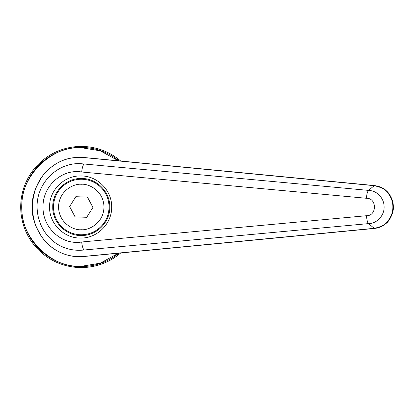 <?xml version="1.0" encoding="UTF-8"?>
<svg xmlns="http://www.w3.org/2000/svg" width="414" height="414" viewBox="0 0 414 414"><rect width="100%" height="100%" fill="white"/><g stroke="black" fill="none" stroke-linecap="round" stroke-linejoin="round"><path stroke-width="0.62" d="M37.032 185.436A49.209 49.209 0 0 0 37.032 228.564M118.89 253.171A59.559 59.559 0 0 1 21.709 207A59.559 59.559 0 0 1 118.89 160.829M120.665 160.999A60.568 60.568 0 0 0 20.7 207A60.568 60.568 0 0 0 120.665 253.001M81.268 234.759A27.759 27.759 0 0 1 53.509 207A27.759 27.759 0 0 1 81.268 179.241A27.759 27.759 0 0 1 109.027 207A27.759 27.759 0 0 1 81.268 234.759A27.759 27.759 0 0 0 109.027 207A27.759 27.759 0 0 0 81.268 179.241M52.749 207C52.361 191.76 66.028 178.092 81.268 178.481C96.509 178.092 110.176 191.76 109.788 207C110.176 222.24 96.509 235.908 81.268 235.519C66.028 235.908 52.361 222.24 52.749 207L49.571 207C49.147 223.586 64.03 238.464 80.616 238.04C97.202 238.464 112.08 223.586 111.656 207C112.08 190.414 97.202 175.536 80.616 175.96C64.03 175.536 49.147 190.414 49.571 207M82.474 250.154C56.853 252.1 37.426 231.871 37.094 206.953C36.561 182.341 58.71 161.227 82.474 163.846L368.569 190.393L374.168 185.679L81.361 157.33C67.71 157.066 56.19 161.688 46.808 171.189C43.77 173.601 40.225 179.039 36.168 187.506C33.187 195.429 32.665 199.367 32.395 206.995C32.675 214.571 33.146 218.468 36.163 226.489C40.225 234.961 43.775 240.405 46.808 242.811C56.195 252.317 67.71 256.939 81.361 256.67L374.168 228.321L368.574 223.607L82.474 250.154M81.708 172.012L366.437 198.28C366.939 192.65 367.513 191.951 368.569 190.393C374.489 190.735 377.708 193.54 379.586 195.465C382.645 198.989 384.151 202.824 384.099 206.984C384.43 215.182 377.128 223.622 368.569 223.607L368.569 223.607C367.663 223.115 366.954 220.486 366.437 215.72L81.708 241.988C61.945 245.466 42.404 227.633 43.051 206.953C42.44 186.31 62.048 168.508 81.708 172.012A8.078 2.08 -84.6 0 1 84.275 164.011M374.168 228.321C381.035 226.944 385.475 224.678 387.478 221.511C391.142 217.019 392.938 212.185 392.865 207.01C392.943 201.83 391.147 196.992 387.483 192.489C385.729 189.534 381.294 187.268 374.168 185.679L374.577 185.581C380.083 186.435 384.099 188.266 386.619 191.087C388.404 192.319 393.171 198.917 393.3 205.82C394.304 213.158 388.296 222.302 386.138 223.358C382.815 226.272 378.965 227.964 374.577 228.419L374.168 228.321M92.27 255.676A5.046 1.718 84.5 0 0 92.508 255.702L374.577 228.419M92.27 158.324A5.046 1.718 -84.5 0 1 92.508 158.298L81.594 157.294A5.046 1.718 -87.2 0 0 81.361 157.33M374.582 185.581L92.508 158.298M75.074 216.874L86.723 217.298L92.917 207.424L87.457 197.126L75.814 196.702L69.619 206.576L75.074 216.874M118.435 253.218L100.266 263.18L81.268 266.305C51.797 268.862 19.406 236.466 21.963 207C19.406 177.528 51.802 145.138 81.268 147.694L100.266 150.82L118.435 160.782M81.268 229.713C74.623 230.624 58.866 223.814 58.555 207C58.866 190.186 74.623 183.376 81.268 184.287C87.913 183.376 103.671 190.186 103.981 207C103.671 223.814 87.913 230.624 81.268 229.713M84.275 249.989A8.078 2.08 -95.4 0 1 81.708 241.988M81.361 256.67A5.046 1.718 87.2 0 0 81.594 256.706L92.508 255.702M366.437 198.28C377.097 197.939 377.071 216.072 366.437 215.72M111.656 207L109.788 207M81.594 256.706C66.825 257.384 52.345 250.527 43.594 239.23C36.08 229.946 32.349 218.623 32.411 205.256C33.482 189.591 39.206 177.352 49.576 168.545C57.23 162.267 65.93 157.082 81.594 157.294"/></g></svg>
